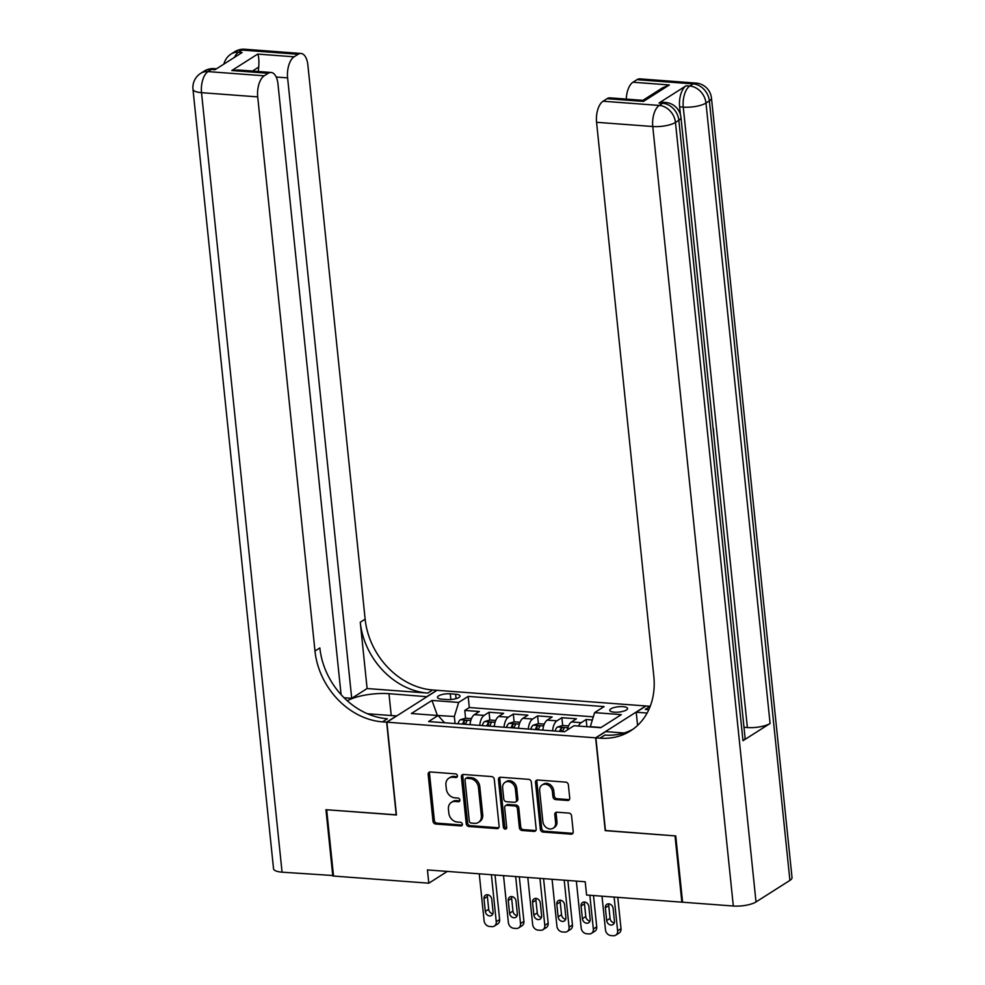 <?xml version="1.0" encoding="UTF-8"?>
<svg xmlns="http://www.w3.org/2000/svg" width="985" height="985" viewBox="0 0 985 985"><rect width="100%" height="100%" fill="white"/><g stroke="black" fill="none" stroke-linecap="round" stroke-linejoin="round"><path stroke-width="1.48" d="M457.446 775.811A1.921 1.576 -122.4 0 0 455.599 773.865L430.285 771.969A2.746 2.241 -122.4 0 0 428.167 774.395L433.006 821.244A2.746 2.241 -122.4 0 0 435.653 824.026L460.98 825.922A1.921 1.576 -122.4 0 0 460.598 822.278L457.323 822.032A8.779 7.178 -122.4 0 1 448.84 813.13L448.434 809.227A8.779 7.178 -122.4 0 1 451.352 802.393A8.779 7.178 -122.4 0 1 455.193 801.47L458.468 801.716A1.921 1.576 -122.4 0 0 458.099 798.072L454.824 797.825A8.779 7.178 -122.4 0 1 446.34 788.923L445.934 785.02A8.779 7.178 -122.4 0 1 448.852 778.187A8.779 7.178 -122.4 0 1 452.694 777.263L455.969 777.51A1.921 1.576 -122.4 0 0 457.446 775.811M622.988 706.664A8.939 2.684 -5.9 0 0 614.024 707.55A8.939 2.684 -5.9 0 0 609.752 710.333A8.939 2.684 -5.9 0 0 614.308 712.18A8.939 2.684 -5.9 0 0 623.271 711.281A8.939 2.684 -5.9 0 0 627.543 708.498A8.939 2.684 -5.9 0 0 622.988 706.664M567.631 800.473A2.746 2.241 -122.4 0 0 569.736 798.047L568.382 784.91A2.746 2.241 -122.4 0 0 565.735 782.127L537.613 780.021A2.746 2.241 -122.4 0 0 535.508 782.447L540.346 829.284A2.746 2.241 -122.4 0 0 542.994 832.066L571.115 834.172A2.746 2.241 -122.4 0 0 573.221 831.759L571.583 815.875A2.746 2.241 -122.4 0 0 568.936 813.093L556.907 812.194A2.746 2.241 -122.4 0 0 554.789 814.62L555.602 822.487A7.338 5.996 -122.4 0 1 553.164 828.2A7.338 5.996 -122.4 0 1 546.737 827.856A7.338 5.996 -122.4 0 1 542.858 821.539L539.669 790.696A7.338 5.996 -122.4 0 1 542.107 784.983A7.338 5.996 -122.4 0 1 548.534 785.341A7.338 5.996 -122.4 0 1 552.413 791.657L552.942 796.791A2.746 2.241 -122.4 0 0 555.602 799.574L567.631 800.473L568.985 799.611A2.746 2.241 -122.4 0 0 569.416 799.598M605.443 830.503L675.008 835.871L681.854 902.162L682.531 901.731M605.221 830.638L595.63 737.839L386.883 722.19L437.044 690.313L645.791 705.962L595.63 737.839M681.854 902.162L586.58 895.02L585.213 881.76L427.441 869.927L428.807 883.188L333.533 876.047L326.675 809.756L396.462 814.989L386.883 722.19M494.285 779.357A2.746 2.241 -122.4 0 0 491.638 776.574L463.516 774.469A2.746 2.241 -122.4 0 0 461.399 776.882L466.25 823.731A2.746 2.241 -122.4 0 0 468.897 826.513L497.006 828.619A2.746 2.241 -122.4 0 0 499.124 826.193L494.285 779.357M500.565 777.239L528.686 779.344A2.746 2.241 -122.4 0 1 531.334 782.127L536.172 828.976A2.746 2.241 -122.4 0 1 534.067 831.402L522.025 830.49A2.746 2.241 -122.4 0 1 519.378 827.72L517.42 808.722A2.746 2.241 -122.4 0 0 514.761 805.939L506.783 805.336A2.746 2.241 -122.4 0 0 504.665 807.762L506.709 827.535A1.921 1.576 -122.4 0 1 503.372 827.289L498.459 779.664A2.746 2.241 -122.4 0 1 500.565 777.239M592.342 719.986L586.149 719.518L586.888 726.684M578.503 726.056A11.18 5.479 -85.7 0 1 581.199 722.67L571.485 721.943L576.434 718.791L561.869 717.708L562.669 725.477M552.56 730.858A11.18 5.479 -85.7 0 1 556.919 720.848L547.217 720.121L552.154 716.969L537.601 715.886L538.401 723.667M528.292 729.035A11.18 5.479 -85.7 0 1 532.651 719.025L522.937 718.299L527.886 715.159L513.32 714.063L514.121 721.845M504.012 727.213A11.18 5.479 -85.7 0 1 508.371 717.203L498.669 716.477L503.618 713.337L489.052 712.241L484.103 715.393A11.18 5.479 94.3 0 0 479.744 725.403M489.853 720.023L489.052 712.241M441.859 699.153L447.202 699.547A8.656 2.598 -5.9 0 0 455.883 698.685A8.656 2.598 -5.9 0 0 460.02 695.989A8.656 2.598 -5.9 0 0 455.612 694.203L450.268 693.809A8.656 2.598 -5.9 0 0 441.588 694.671A8.656 2.598 -5.9 0 0 437.451 697.368A8.656 2.598 -5.9 0 0 441.859 699.153M601.072 727.484L590.286 726.671L594.608 712.623L604.101 706.59L468.171 696.395L458.678 702.428L454.344 716.489L455.082 723.544M594.608 712.623L621.313 714.63L600.702 727.718L573.996 725.723L564.504 731.757L428.573 721.562L438.066 715.529L411.361 713.522L431.972 700.433L458.678 702.428M593.315 716.834L469.316 707.538L464.772 710.419L479.338 711.515L474.388 714.654A11.18 5.479 94.3 0 0 470.03 724.664M508.371 717.203L513.32 714.063M532.651 719.025L537.601 715.886M556.919 720.848L561.869 717.708M581.199 722.67L586.149 719.518M454.344 716.489L436.983 715.442M437.389 715.479L431.972 700.433M444.592 722.756L438.066 715.529M428.807 883.188L447.313 871.417M465.573 718.2L464.772 710.419M469.316 707.538L468.171 696.395M498.669 716.477A11.18 5.479 94.3 0 0 494.31 726.487M522.937 718.299A11.18 5.479 94.3 0 0 518.578 728.309M547.217 720.121A11.18 5.479 94.3 0 0 542.858 730.131M571.485 721.943A11.18 5.479 94.3 0 0 567.385 729.922M455.969 777.51L457.323 776.648A1.921 1.576 -122.4 0 0 457.348 776.648L454.048 776.402A8.779 7.178 -122.4 0 0 450.207 777.325L448.852 778.187M451.352 802.393L452.706 801.531A8.779 7.178 -122.4 0 1 456.548 800.608L459.835 800.854A1.921 1.576 -122.4 0 0 459.847 800.854M429.854 771.981A2.746 2.241 -122.4 0 0 429.522 773.533L434.36 820.382A2.746 2.241 -122.4 0 0 437.02 823.164L462.334 825.061A1.921 1.576 -122.4 0 0 462.347 825.061L460.98 825.922M463.085 774.469A2.746 2.241 -122.4 0 0 462.765 776.02L467.604 822.869A2.746 2.241 -122.4 0 0 470.251 825.652L498.373 827.757A2.746 2.241 -122.4 0 0 498.792 827.745M466.521 778.298A1.921 1.576 -122.4 0 0 465.031 779.997L469.291 821.121A1.921 1.576 -122.4 0 0 471.138 823.066L474.598 823.325A8.779 7.178 -122.4 0 0 478.439 822.401A8.779 7.178 -122.4 0 0 481.357 815.568L478.451 787.458A8.779 7.178 -122.4 0 0 469.968 778.556L466.521 778.298L467.875 777.436A1.921 1.576 -122.4 0 0 467.025 777.645L465.671 778.507M478.439 822.401L479.793 821.539A8.779 7.178 -122.4 0 0 482.712 814.706L481.357 815.568M467.875 777.436L471.322 777.694A8.779 7.178 -122.4 0 1 479.806 786.596L482.712 814.706M505.576 805.632L506.93 804.77A2.746 2.241 -122.4 0 1 508.137 804.474L516.115 805.077A2.746 2.241 -122.4 0 1 518.775 807.86L520.733 826.858A2.746 2.241 -122.4 0 0 523.38 829.641L535.421 830.54A2.746 2.241 -122.4 0 0 535.84 830.527M500.146 777.251A2.746 2.241 -122.4 0 0 499.814 778.803L504.726 826.427A1.921 1.576 -122.4 0 0 506.61 828.373M515.377 788.997A7.338 5.996 -122.4 0 0 511.498 782.693A7.338 5.996 -122.4 0 0 505.071 782.336A7.338 5.996 -122.4 0 0 502.633 788.049L503.754 798.909A2.746 2.241 -122.4 0 0 506.401 801.692L514.392 802.295A2.746 2.241 -122.4 0 0 516.497 799.869L515.377 788.997L516.731 788.135A7.338 5.996 -122.4 0 0 512.853 781.831A7.338 5.996 -122.4 0 0 506.425 781.474L505.071 782.336M515.586 801.999L516.94 801.137A2.746 2.241 -122.4 0 0 517.851 799.007L516.497 799.869M516.731 788.135L517.851 799.007M542.107 784.983L543.461 784.122A7.338 5.996 -122.4 0 1 549.889 784.479A7.338 5.996 -122.4 0 1 553.767 790.795L554.296 795.929A2.746 2.241 -122.4 0 0 556.956 798.712L568.985 799.611M553.164 828.2L554.518 827.338A7.338 5.996 -122.4 0 0 556.956 821.625L555.602 822.487M556.476 812.206A2.746 2.241 -122.4 0 0 556.143 813.758L556.956 821.625M537.194 780.034A2.746 2.241 -122.4 0 0 536.862 781.585L541.701 828.422A2.746 2.241 -122.4 0 0 544.348 831.205L572.47 833.31A2.746 2.241 -122.4 0 0 572.888 833.31M471.446 718.644L465.511 718.2L460.364 719.739A7.4 3.632 94.3 0 0 457.988 723.766M491.392 874.729L496.243 921.714A5.59 4.568 -122.4 0 1 494.384 926.06A5.59 4.568 -122.4 0 1 491.934 926.651L489.508 926.466A5.59 4.568 -122.4 0 1 484.103 920.803L479.252 873.818M495.024 875L499.629 919.559A5.59 4.568 57.6 0 1 497.782 923.905L494.384 926.06M487.563 894.749A4.469 3.657 -122.4 0 0 487.378 896.535L488.695 909.266A4.469 3.657 -122.4 0 0 492.894 913.784M465.511 724.332A7.4 3.632 -85.7 0 1 466.915 721.279C466.939 720.109 465.967 720.035 463.997 721.057A7.4 3.632 94.3 0 0 462.605 724.11M493.079 911.999L491.761 899.28A4.469 3.657 -122.4 0 0 489.397 895.427A4.469 3.657 -122.4 0 0 485.482 895.217A4.469 3.657 -122.4 0 0 483.992 898.689L485.31 911.42A4.469 3.657 -122.4 0 0 487.673 915.262A4.469 3.657 -122.4 0 0 491.589 915.484A4.469 3.657 -122.4 0 0 493.079 911.999M333.484 875.554L282.067 872.181L201.519 92.676A16.757 5.024 -5.9 0 1 192.974 89.229A16.757 16.757 0 0 1 200.657 73.358A16.757 13.716 57.6 0 1 208.007 71.597L264.202 75.808A16.757 8.225 94.3 0 0 257.713 96.887L201.519 92.676A16.757 8.225 -85.7 0 1 208.007 71.597L211.393 69.442L215.038 69.713L242.15 52.488L238.518 52.217L241.904 50.063A16.757 8.225 -85.7 0 1 244.797 49.25L300.991 53.461A16.757 8.225 94.3 0 0 298.098 54.273L241.904 50.063A16.757 13.716 -122.4 0 0 234.553 51.823A16.757 16.757 0 0 1 244.797 49.25M332.807 875.985L325.949 809.707L396.45 814.829M426.985 696.703L388.976 693.686A31.434 9.419 -5.9 0 0 347.311 700.803M426.973 696.543L436.798 690.288L432.674 689.98A69.849 57.142 57.6 0 1 365.139 619.146L307.874 65.01A16.757 8.225 94.3 0 0 300.991 53.461M367.11 688.54L427.798 693.083A69.849 57.142 57.6 0 1 360.264 622.249L367.11 688.54L351.719 698.316L344.048 697.737M396.229 814.977L386.637 722.177L382.512 721.87A69.849 57.142 57.6 0 1 314.978 651.023L257.713 96.887M386.637 722.177L396.462 715.923L367.442 713.756M341.081 694.634L277.979 84.008A16.757 8.225 94.3 0 0 271.097 72.459L238.173 69.997L231.795 70.538L257.688 54.089L294.096 56.81L298.098 54.273M294.096 56.81A16.757 8.225 94.3 0 0 287.608 77.889L276.206 77.039M351.719 698.316L287.608 77.889M282.067 872.181A16.757 5.024 174.1 0 1 273.534 868.733L192.974 89.229M271.097 72.459A16.757 8.225 94.3 0 0 268.203 73.272L231.795 70.538M264.202 75.808L268.203 73.272M258.329 71.511A16.757 8.225 -85.7 0 1 258.747 67.066L252.443 71.068M382.512 721.87L387.388 718.767A69.849 57.142 57.6 0 1 319.854 647.933L314.978 651.023M257.688 54.089C258.772 56.01 259.129 60.344 258.747 67.066M680.438 114.703L679.625 106.848A16.757 8.225 -85.7 0 1 686.114 85.769L659.002 103.006A16.757 8.225 -85.7 0 1 661.895 102.206L665.54 102.477A16.757 8.225 94.3 0 0 662.646 103.277L659.002 103.006M675.735 835.933L605.467 830.663L595.876 737.863L600 738.171A69.849 57.142 -122.4 0 0 630.609 730.833A69.849 57.142 -122.4 0 0 653.831 676.436L596.565 122.3A16.757 8.225 -85.7 0 1 603.066 101.221L659.261 105.432L662.646 103.277A16.757 13.716 -122.4 0 1 678.85 120.281L675.464 122.435L756.012 901.94A16.757 5.024 174.1 0 1 733.32 906.015L682.58 902.211L675.735 835.933M595.876 737.863L605.701 731.621L624.096 733M648.82 709.656L645.286 709.397A69.849 57.142 -122.4 0 0 648.869 709.545M647.12 713.041L636.212 712.229L646.037 705.986L650.162 706.294A69.849 57.142 -122.4 0 0 650.235 706.294M643.476 101.406L642.885 100.335L662.634 87.776L669.369 84.956L643.476 101.406L607.056 98.685L603.066 101.221M607.056 98.685A16.757 8.225 -85.7 0 1 609.961 97.872L642.848 100.347M789.908 880.393L709.36 100.889A16.757 5.024 -5.9 0 0 711.466 98.081L792.026 877.586A16.757 5.024 174.1 0 1 789.908 880.393L756.012 901.94M742.973 740.708L678.85 120.281A16.757 5.024 -5.9 0 0 680.967 117.461L745.079 737.888A16.757 5.024 174.1 0 1 742.973 740.708L770.085 723.47A16.757 5.024 174.1 0 1 747.381 727.546L743.983 727.287M637.578 725.428L636.212 712.229M626.312 99.103A16.757 8.225 -85.7 0 1 632.961 82.223L669.369 84.956M686.114 85.769L689.759 86.052L693.144 83.897L636.963 79.674L632.961 82.223M636.963 79.674A16.757 8.225 -85.7 0 1 639.856 78.874L696.05 83.085A16.757 8.225 94.3 0 0 693.144 83.897A16.757 13.716 -122.4 0 1 709.36 100.889L705.974 103.043L770.085 723.47M600 738.171L604.876 735.069A69.849 57.142 -122.4 0 0 633.01 729.208M713.362 428.573L714.334 440.344M711.896 416.815L712.808 425.668M711.133 409.378L711.379 411.755M709.84 396.943L710.087 399.319M708.658 385.48L709.323 391.944M495.714 720.466L489.779 720.01L484.645 721.562A7.4 3.632 94.3 0 0 482.268 725.588M515.66 876.539L520.523 923.536A5.59 4.568 -122.4 0 1 518.664 927.882A5.59 4.568 -122.4 0 1 516.214 928.473L513.788 928.289A5.59 4.568 -122.4 0 1 508.383 922.625L503.52 875.628M519.304 876.822L523.909 921.381A5.59 4.568 57.6 0 1 522.05 925.728L518.664 927.882M511.843 896.572A4.469 3.657 -122.4 0 0 511.658 898.357L512.963 911.088A4.469 3.657 -122.4 0 0 517.162 915.607M489.791 726.154A7.4 3.632 -85.7 0 1 491.183 723.101C491.207 721.919 490.247 721.857 488.264 722.879A7.4 3.632 94.3 0 0 486.873 725.933M517.347 913.821L516.029 901.09A4.469 3.657 -122.4 0 0 513.665 897.249A4.469 3.657 -122.4 0 0 509.75 897.027A4.469 3.657 -122.4 0 0 508.26 900.512L509.577 913.243A4.469 3.657 -122.4 0 0 511.941 917.084A4.469 3.657 -122.4 0 0 515.857 917.306A4.469 3.657 -122.4 0 0 517.347 913.821M519.994 722.276L514.059 721.833L508.913 723.384A7.4 3.632 94.3 0 0 506.536 727.41M539.94 878.361L544.791 925.346A5.59 4.568 -122.4 0 1 542.932 929.705A5.59 4.568 -122.4 0 1 540.482 930.296L538.056 930.111A5.59 4.568 -122.4 0 1 532.651 924.435L527.8 877.45M543.572 878.632L548.177 923.191A5.59 4.568 57.6 0 1 546.318 927.55L542.932 929.705M536.111 898.394A4.469 3.657 -122.4 0 0 535.926 900.179L537.244 912.91A4.469 3.657 -122.4 0 0 541.43 917.429M514.059 727.977A7.4 3.632 -85.7 0 1 515.463 724.911C515.487 723.741 514.515 723.667 512.545 724.701A7.4 3.632 94.3 0 0 511.153 727.755M541.615 915.644L540.309 902.913A4.469 3.657 -122.4 0 0 537.945 899.071A4.469 3.657 -122.4 0 0 534.03 898.849A4.469 3.657 -122.4 0 0 532.54 902.334L533.858 915.065A4.469 3.657 -122.4 0 0 536.222 918.907A4.469 3.657 -122.4 0 0 540.137 919.128A4.469 3.657 -122.4 0 0 541.615 915.644M544.262 724.098L538.327 723.655L533.193 725.194A7.4 3.632 94.3 0 0 530.817 729.232M564.208 880.184L569.059 927.168A5.59 4.568 -122.4 0 1 567.212 931.527A5.59 4.568 -122.4 0 1 564.762 932.105L562.337 931.933A5.59 4.568 -122.4 0 1 556.931 926.257L552.068 879.273M567.852 880.455L572.457 925.013A5.59 4.568 57.6 0 1 570.598 929.372L567.212 931.527M560.391 900.216A4.469 3.657 -122.4 0 0 560.206 902.001L561.512 914.72A4.469 3.657 -122.4 0 0 565.71 919.251M538.339 729.787A7.4 3.632 -85.7 0 1 539.731 726.733C539.755 725.563 538.795 725.489 536.813 726.511A7.4 3.632 94.3 0 0 535.421 729.577M565.895 917.466L564.577 904.735A4.469 3.657 -122.4 0 0 562.213 900.893A4.469 3.657 -122.4 0 0 558.298 900.672A4.469 3.657 -122.4 0 0 556.808 904.156L558.126 916.875A4.469 3.657 -122.4 0 0 560.49 920.729A4.469 3.657 -122.4 0 0 564.405 920.938A4.469 3.657 -122.4 0 0 565.895 917.466M568.542 725.92L562.595 725.477L557.461 727.016A7.4 3.632 94.3 0 0 555.084 731.042M589.855 895.266L593.339 928.99A5.59 4.568 -122.4 0 1 591.48 933.349A5.59 4.568 -122.4 0 1 589.03 933.928L586.604 933.743A5.59 4.568 -122.4 0 1 581.199 928.079L576.348 881.095M593.499 895.537L596.725 926.836A5.59 4.568 57.6 0 1 594.866 931.194L591.48 933.349M584.659 902.038A4.469 3.657 -122.4 0 0 584.474 903.824L585.792 916.542A4.469 3.657 -122.4 0 0 589.978 921.061M562.607 731.609A7.4 3.632 -85.7 0 1 563.999 728.555C564.036 727.386 563.063 727.312 561.093 728.334A7.4 3.632 94.3 0 0 559.702 731.387M590.163 919.288L588.858 906.557A4.469 3.657 -122.4 0 0 586.481 902.703A4.469 3.657 -122.4 0 0 582.566 902.494A4.469 3.657 -122.4 0 0 581.088 905.978L582.406 918.697A4.469 3.657 -122.4 0 0 584.77 922.551A4.469 3.657 -122.4 0 0 588.685 922.76A4.469 3.657 -122.4 0 0 590.163 919.288M614.123 897.076L617.607 930.813A5.59 4.568 -122.4 0 1 615.76 935.159A5.59 4.568 -122.4 0 1 613.31 935.75L610.872 935.565A5.59 4.568 -122.4 0 1 605.479 929.902L601.995 896.165M617.767 897.36L621.006 928.658A5.59 4.568 57.6 0 1 619.146 933.004L615.76 935.159M608.939 903.861A4.469 3.657 -122.4 0 0 608.742 905.634L610.06 918.365A4.469 3.657 -122.4 0 0 614.258 922.883M614.443 921.098L613.126 908.379A4.469 3.657 -122.4 0 0 610.762 904.525A4.469 3.657 -122.4 0 0 606.846 904.316A4.469 3.657 -122.4 0 0 605.356 907.788L606.674 920.519A4.469 3.657 -122.4 0 0 609.038 924.373A4.469 3.657 -122.4 0 0 612.953 924.583A4.469 3.657 -122.4 0 0 614.443 921.098M484.103 715.393L474.388 714.654M450.859 699.535L450.268 693.809M456.067 698.636L455.612 694.203M454.048 776.402L452.694 777.263M459.835 800.854L458.468 801.716M456.548 800.608L455.193 801.47M437.02 823.164L435.653 824.026M434.36 820.382L433.006 821.244M429.522 773.533L428.167 774.395M498.373 827.757L497.006 828.619M470.251 825.652L468.897 826.513M467.604 822.869L466.25 823.731M462.765 776.02L461.399 776.882M479.806 786.596L478.451 787.458M471.322 777.694L469.968 778.556M535.421 830.54L534.067 831.402M523.38 829.641L522.025 830.49M520.733 826.858L519.378 827.72M518.775 807.86L517.42 808.722M516.115 805.077L514.761 805.939M508.137 804.474L506.783 805.336M504.726 826.427L503.372 827.289M499.814 778.803L498.459 779.664M556.956 798.712L555.602 799.574M554.296 795.929L552.942 796.791M553.767 790.795L552.413 791.657M556.143 813.758L554.789 814.62M572.47 833.31L571.115 834.172M544.348 831.205L542.994 832.066M541.701 828.422L540.346 829.284M536.862 781.585L535.508 782.447M496.243 921.714L499.629 919.559M470.793 720.466L460.5 719.703M488.695 909.266L485.31 911.42M487.378 896.535L483.992 898.689M464.329 724.246L463.997 721.057M427.798 693.083L432.674 689.98M360.264 622.249L365.139 619.146M234.442 57.389A16.757 8.225 -85.7 0 1 238.518 52.217A16.757 13.716 57.6 0 0 231.167 53.978A16.757 16.757 0 0 0 223.891 64.099M214.299 68.642A16.757 16.757 0 0 0 204.055 71.203A16.757 13.716 -122.4 0 1 211.393 69.442A16.757 8.225 -85.7 0 1 214.299 68.642L216.478 68.802M391.242 715.529L388.976 693.686M645.286 709.397L650.162 706.294M733.32 906.015L652.759 126.511L596.565 122.3M747.381 727.546L683.27 107.131L679.625 106.848M652.759 126.511A16.757 5.024 -5.9 0 0 675.464 122.435A16.757 13.716 57.6 0 0 659.261 105.432A16.757 8.225 94.3 0 0 652.759 126.511M683.27 107.131A16.757 5.024 -5.9 0 0 705.974 103.043A16.757 13.716 57.6 0 0 689.759 86.052A16.757 8.225 94.3 0 0 683.27 107.131M520.523 923.536L523.909 921.381M495.073 722.288L484.768 721.512M512.963 911.088L509.577 913.243M511.658 898.357L508.26 900.512M488.597 726.056L488.264 722.879M544.791 925.346L548.177 923.191M519.341 724.11L509.048 723.335M537.244 912.91L533.858 915.065M535.926 900.179L532.54 902.334M512.877 727.878L512.545 724.701M569.059 927.168L572.457 925.013M543.621 725.933L533.316 725.157M561.512 914.72L558.126 916.875M560.206 902.001L556.808 904.156M537.145 729.7L536.813 726.511M593.339 928.99L596.725 926.836M567.889 727.755L557.596 726.979M585.792 916.542L582.406 918.697M584.474 903.824L581.088 905.978M561.425 731.523L561.093 728.334M617.607 930.813L621.006 928.658M610.06 918.365L606.674 920.519M608.742 905.634L605.356 907.788M231.167 53.978L234.553 51.823M200.657 73.358L204.055 71.203M680.967 117.461A16.757 16.757 0 0 0 665.54 102.477M711.466 98.081A16.757 16.757 0 0 0 696.05 83.085"/></g></svg>
